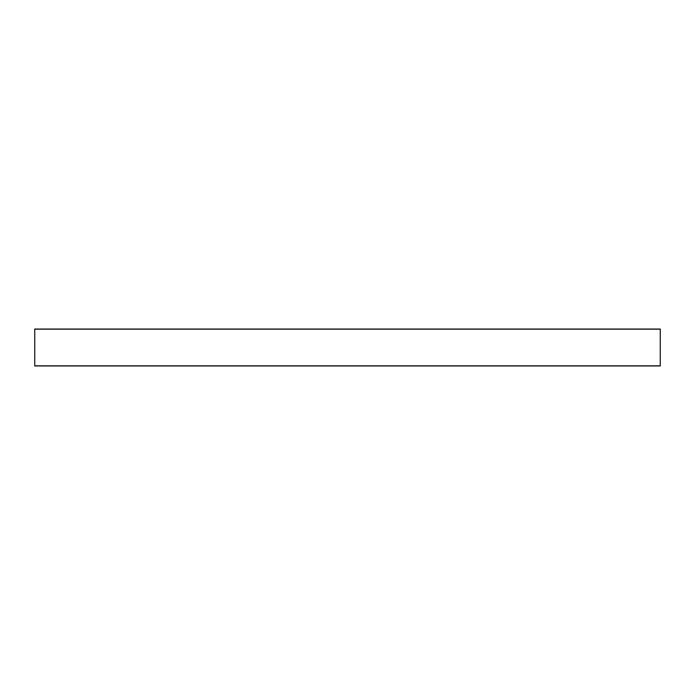 <?xml version="1.0" encoding="UTF-8"?>
<svg xmlns="http://www.w3.org/2000/svg" width="695" height="695" viewBox="0 0 695 695"><rect width="100%" height="100%" fill="white"/><g stroke="black" fill="none" stroke-linecap="round" stroke-linejoin="round"><path stroke-width="1.04" d="M660.25 329.039L660.25 365.961L34.75 365.961L34.75 329.039L660.25 329.039L34.75 329.039M660.25 365.831L34.75 365.831M660.25 329.169L34.75 329.169"/></g></svg>
